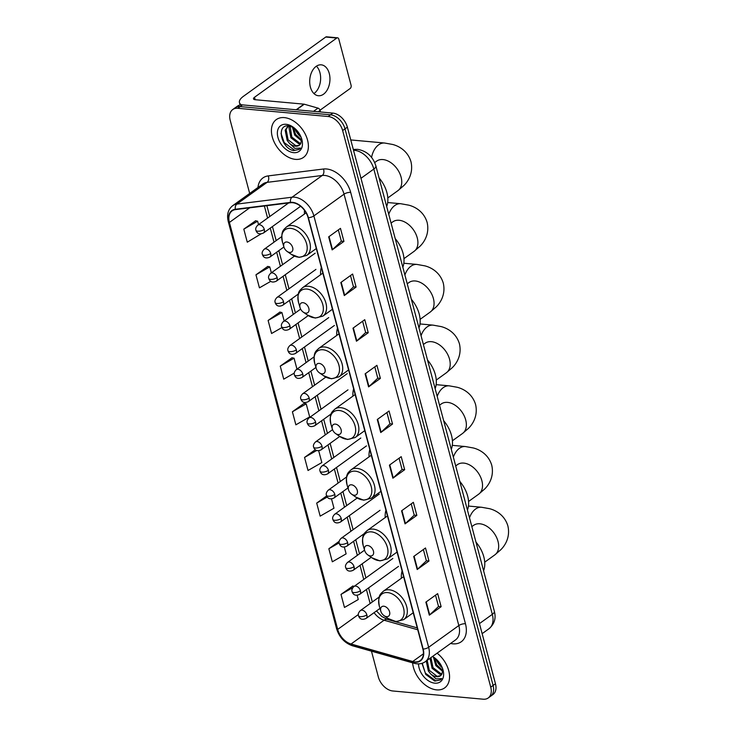 <?xml version="1.0" encoding="UTF-8"?>
<svg xmlns="http://www.w3.org/2000/svg" width="736" height="736" viewBox="0 0 736 736"><rect width="100%" height="100%" fill="white"/><g stroke="black" fill="none" stroke-linecap="round" stroke-linejoin="round"><path stroke-width="1.1" d="M402.095 570.961A25.705 17.038 -125.8 0 0 401.387 578.248M385.94 510.26A25.705 17.038 -125.8 0 0 385.232 517.537M369.794 449.558A25.705 17.038 -125.8 0 0 369.076 456.835M353.639 388.847A25.705 17.038 -125.8 0 0 352.93 396.134M337.484 328.146A25.705 17.038 -125.8 0 0 336.775 335.423M321.338 267.444A25.705 17.038 -125.8 0 0 320.62 274.721M304.492 210.34A25.705 17.038 -125.8 0 0 304.474 214.02M371.468 651.176L378.322 676.936A14.554 9.642 -125.8 0 0 392.812 690.984L483.193 699.2A14.554 9.642 -125.8 0 0 488.226 697.967L492.945 694.563A14.554 9.642 -125.8 0 0 495.466 683.762L347.364 127.153A14.554 9.642 -125.8 0 0 332.865 113.105L242.494 104.889A14.554 9.642 -125.8 0 0 237.461 106.131L235.097 107.824A14.554 9.642 -125.8 0 1 240.129 106.591A14.554 9.642 -125.8 0 0 235.097 107.824L232.742 109.526A14.554 9.642 -125.8 0 0 230.221 120.336L249.679 193.458M488.226 697.967A14.554 9.642 -125.8 0 0 490.746 687.157L342.645 130.548A14.554 9.642 -125.8 0 0 328.155 116.509L330.51 114.807L240.129 106.591L330.51 114.807A14.554 9.642 -125.8 0 1 345 128.855A14.554 9.642 -125.8 0 0 330.51 114.807L332.865 113.105M490.746 687.157L493.102 685.455L345 128.855L493.102 685.455A14.554 9.642 -125.8 0 1 490.59 696.265A14.554 9.642 -125.8 0 0 493.102 685.455L495.466 683.762M284.354 117.613A23.285 15.428 -125.8 0 0 276.304 119.591A23.285 15.428 -125.8 0 0 274.298 142.324A23.285 15.428 -125.8 0 0 295.458 159.362A23.285 15.428 -125.8 0 0 303.508 157.384A23.285 15.428 -125.8 0 0 305.514 134.651A23.285 15.428 -125.8 0 0 284.354 117.613A23.285 15.428 -125.8 0 0 276.304 119.591A23.285 15.428 -125.8 0 0 274.298 142.324A23.285 15.428 -125.8 0 0 295.458 159.362A23.285 15.428 -125.8 0 0 303.508 157.384A23.285 15.428 -125.8 0 0 305.514 134.651A23.285 15.428 -125.8 0 0 284.354 117.613M412.638 662.86A23.285 15.428 -125.8 0 0 436.614 689.871A23.285 15.428 -125.8 0 0 444.673 687.893A23.285 15.428 -125.8 0 0 437.101 653.182A23.285 15.428 -125.8 0 1 444.673 687.893A23.285 15.428 -125.8 0 1 436.614 689.871A23.285 15.428 -125.8 0 1 412.638 662.86M292.634 202.704A15.52 10.286 54.2 0 1 308.09 217.681L422.869 649.051A15.52 10.286 54.2 0 1 420.182 660.578A15.52 10.286 54.2 0 1 412.721 661.498L351.063 644A15.52 10.286 54.2 0 1 337.695 629.409L229.411 222.428A15.52 10.286 54.2 0 1 232.098 210.901A15.52 10.286 54.2 0 1 235.474 209.604L290.646 202.722A15.52 10.286 54.2 0 1 292.634 202.704M292.542 202.354A15.907 10.543 -125.8 0 0 290.508 202.382L235.336 209.263A15.907 10.543 -125.8 0 0 229.117 222.401L337.41 629.39A15.907 10.543 -125.8 0 0 351.1 644.34L412.758 661.839A15.907 10.543 -125.8 0 0 423.163 649.078L308.384 217.709A15.907 10.543 -125.8 0 0 292.542 202.354M435.528 595.176L438.536 606.492L429.704 614.873A3.882 1.444 165.1 0 1 429.336 615.167L441.131 606.685L437.662 593.639L425.868 602.131L429.336 615.167M438.527 606.446L441.131 606.685M423.375 549.516L426.383 560.832L417.551 569.213A3.882 1.444 165.1 0 1 417.192 569.517L428.978 561.025L425.509 547.98L413.715 556.471L417.192 569.517M426.374 560.786L428.978 561.025M411.231 503.856L414.239 515.172L405.407 523.554A3.882 1.444 165.1 0 1 405.039 523.857L416.834 515.366L413.356 502.32L401.571 510.812L405.039 523.857M414.23 515.126L416.834 515.366M399.078 458.197L402.086 469.513L393.254 477.894A3.882 1.444 165.1 0 1 392.886 478.198L404.68 469.706L401.212 456.66L389.418 465.152L392.886 478.198M402.077 469.467L404.68 469.706M338.33 229.899L341.348 241.224L332.506 249.605A3.882 1.444 165.1 0 1 332.148 249.9L343.942 241.408L340.464 228.362L328.679 236.854L332.148 249.9M341.329 241.169L343.942 241.408M350.483 275.558L353.492 286.884L344.66 295.256A3.882 1.444 165.1 0 1 344.292 295.559L356.086 287.068L352.618 274.022L340.823 282.514L344.292 295.559M353.482 286.828L356.086 287.068M362.627 321.218L365.645 332.543L356.813 340.915A3.882 1.444 165.1 0 1 356.445 341.219L368.239 332.727L364.762 319.682L352.976 328.173L356.445 341.219M365.626 332.488L368.239 332.727M374.78 366.878L377.789 378.203L368.957 386.575A3.882 1.444 165.1 0 1 368.589 386.878L380.383 378.387L376.915 365.341L365.12 373.833L368.589 386.878M377.78 378.148L380.383 378.387M386.924 412.537L389.942 423.853L381.11 432.234A3.882 1.444 165.1 0 1 380.742 432.538L392.536 424.046L389.059 411.001L377.274 419.492L380.742 432.538M389.924 423.807L392.536 424.046M328.155 116.509L237.774 108.293A14.554 9.642 -125.8 0 0 232.742 109.526M326.655 495.926L316.701 503.093L320.169 516.138L333.978 508.208L331.504 498.907M339.204 541.3L328.845 548.752L332.322 561.798L346.132 553.868L344.328 547.096M352.82 586.04L340.998 594.412L344.466 607.458L358.276 599.527L357.144 595.277M292.072 357.742L280.25 366.114L283.728 379.16L294.262 373.115M279.928 312.082L268.106 320.454L271.575 333.5L281.906 327.575M267.775 266.423L255.953 274.804L259.431 287.84L270.793 281.318M255.631 220.763L243.809 229.144L247.278 242.19L260.995 233.919M315.302 449.696L304.548 457.433L308.025 470.479L321.834 462.558L318.688 450.726M292.404 411.774L295.872 424.819L309.681 416.898L306.213 403.852L304.078 403.374L292.404 411.774L306.213 403.852M296.985 369.159L294.06 358.193L291.925 357.714M280.25 366.114L294.06 358.193M284.16 320.979L281.916 312.533L279.781 312.055M268.106 320.454L281.916 312.533M271.345 272.798L269.762 266.874L267.628 266.395M255.953 274.804L269.762 266.874M258.52 224.618L257.618 221.214L255.484 220.736M243.809 229.144L257.618 221.214M304.548 457.433L316.692 450.469M316.701 503.093L327.281 497.021M328.845 548.752L339.14 542.846M354.163 586.344L352.673 586.003M340.998 594.412L352.82 587.622M294.612 128.248A15.815 10.479 -125.8 0 0 301.116 137.264M301.125 137.384L294.731 128.837M301.567 140.889L294.658 135.084L292.339 126.831M301.604 139.886L295.596 134.412L293.268 127.3M300.61 143.787L298.788 143.796L290.913 137.779L288.926 127.503L289.561 125.966M300.941 143.18L299.727 143.124L291.852 137.108L290.122 126.077M289.524 143.41L287.178 140.475L285.182 130.198L287.592 126.647L289.027 125.884C275.512 123.924 281.336 148.764 293.609 150.567L299.184 149.426L300.555 148.074L294.86 148.378L289.524 143.41A10.966 7.268 -125.8 0 0 295.467 146.197A10.966 7.268 -125.8 0 0 299.258 145.259A10.966 7.268 -125.8 0 0 300.84 143.373L301.567 139.233M299.368 145.185L295.982 145.82L288.107 139.803L286.12 129.527L288.07 126.334M286.129 124.31A15.815 10.479 -125.8 0 0 277.932 137.402A15.815 10.479 -125.8 0 0 293.673 152.665A15.815 10.479 -125.8 0 0 301.732 139.049A15.815 10.479 -125.8 0 0 293.121 127.089A15.815 10.479 -125.8 0 0 286.129 124.31M293.922 127.678L289.036 125.893M299.276 149.353L294.676 150.328L284.216 142.618L281.042 133.418M316.416 66.176A15.52 10.074 -84.8 0 1 319.939 72.652A15.52 10.074 -84.8 0 1 313.922 93.555M329.268 73.499A15.52 10.074 95.2 0 0 321.236 64.832A15.52 10.074 95.2 0 0 310.399 87.087A15.52 10.074 95.2 0 0 318.421 95.744A15.52 10.074 95.2 0 0 329.268 73.499M320.519 111.982L320.096 110.4L318.191 111.771M241.509 104.852A19.403 7.24 165.1 0 1 239.439 102.598A19.403 7.24 165.1 0 1 243.487 96.269L325.744 37.039A2.429 1.573 -84.8 0 1 326.536 36.8L337.557 37.803A2.429 1.573 95.2 0 0 336.766 38.042L254.509 97.272A4.848 1.812 -14.9 0 0 253.497 98.854A4.848 1.812 -14.9 0 0 255.236 99.728L303.94 104.153A2.429 1.61 54.2 0 1 304.272 104.218L318.016 108.118A2.429 1.61 54.2 0 1 320.096 110.4M320.04 110.198L350.18 88.486A2.429 1.573 95.2 0 0 351.081 85.247L338.818 39.155A2.429 1.573 95.2 0 0 337.557 37.803M289.653 252.42A5.824 3.855 -125.8 0 0 292.67 247.609A5.824 3.855 -125.8 0 0 286.874 241.988A5.824 3.855 -125.8 0 0 283.912 246.992A5.824 3.855 -125.8 0 0 287.077 251.399A5.824 3.855 -125.8 0 0 289.653 252.42M386.676 206.531A26.68 17.673 -125.8 0 0 379.058 177.891M305.808 313.131A5.824 3.855 -125.8 0 0 308.826 308.31A5.824 3.855 -125.8 0 0 303.03 302.689A5.824 3.855 -125.8 0 0 300.058 307.703A5.824 3.855 -125.8 0 0 303.232 312.101A5.824 3.855 -125.8 0 0 305.808 313.131M402.831 267.232A26.68 17.673 -125.8 0 0 395.204 238.593M321.954 373.833A5.824 3.855 -125.8 0 0 324.981 369.012A5.824 3.855 -125.8 0 0 319.185 363.4A5.824 3.855 -125.8 0 0 316.213 368.405A5.824 3.855 -125.8 0 0 319.387 372.812A5.824 3.855 -125.8 0 0 321.954 373.833M418.977 327.934A26.68 17.673 -125.8 0 0 411.36 299.294M338.109 434.534A5.824 3.855 -125.8 0 0 341.127 429.723A5.824 3.855 -125.8 0 0 335.331 424.102A5.824 3.855 -125.8 0 0 332.368 429.116A5.824 3.855 -125.8 0 0 335.542 433.513A5.824 3.855 -125.8 0 0 338.109 434.534M435.132 388.645A26.68 17.673 -125.8 0 0 427.515 360.005M354.264 495.245A5.824 3.855 -125.8 0 0 357.282 490.424A5.824 3.855 -125.8 0 0 351.486 484.803A5.824 3.855 -125.8 0 0 348.524 489.817A5.824 3.855 -125.8 0 0 351.688 494.215A5.824 3.855 -125.8 0 0 354.264 495.245M451.288 449.346A26.68 17.673 -125.8 0 0 443.661 420.707M370.41 555.947A5.824 3.855 -125.8 0 0 373.437 551.126A5.824 3.855 -125.8 0 0 367.641 545.514A5.824 3.855 -125.8 0 0 364.67 550.519A5.824 3.855 -125.8 0 0 367.844 554.926A5.824 3.855 -125.8 0 0 370.41 555.947M467.434 510.048A26.68 17.673 -125.8 0 0 459.816 481.408M386.566 616.648A5.824 3.855 -125.8 0 0 389.583 611.837A5.824 3.855 -125.8 0 0 383.787 606.216A5.824 3.855 -125.8 0 0 380.825 611.23A5.824 3.855 -125.8 0 0 383.999 615.627A5.824 3.855 -125.8 0 0 386.566 616.648M483.589 570.759A26.68 17.673 -125.8 0 0 475.971 542.119M435.776 658.757A15.815 10.479 -125.8 0 0 442.272 667.782M442.281 667.892L435.887 659.346M442.732 671.398L435.822 665.602L433.495 657.349M442.759 670.404L436.752 664.93L434.424 657.809M441.775 674.296L439.953 674.314L432.078 668.297L430.017 658.278M442.097 673.698L440.882 673.642L433.016 667.626L430.946 657.607M422.243 663.246L425.712 674.415L434.764 681.076L440.34 679.944L441.71 678.592L436.025 678.886L430.68 673.928A10.966 7.268 -125.8 0 0 436.623 676.706A10.966 7.268 -125.8 0 0 440.413 675.777A10.966 7.268 -125.8 0 0 441.996 673.891L442.722 669.751M430.68 673.928L428.334 670.993L426.273 660.983M440.524 675.694L437.138 676.338L429.272 670.321L427.211 660.302M418.508 663.881A15.815 10.479 -125.8 0 0 434.838 683.174A15.815 10.479 -125.8 0 0 442.897 669.567A15.815 10.479 -125.8 0 0 434.277 657.607A15.815 10.479 -125.8 0 0 432.492 656.494M440.432 679.871L435.832 680.837L425.371 673.127L422.197 663.936M479.458 623.594L492.32 614.339A9.697 3.625 -14.9 0 0 494.344 611.174C495.54 616.004 496.101 622.573 488.962 628.746A19.403 12.852 -125.8 0 0 492.32 614.339L373.833 169.05A19.403 12.852 -125.8 0 0 354.513 150.319A19.403 12.852 -125.8 0 0 353.51 150.273M360.971 178.314L373.833 169.05A9.697 3.625 -14.9 0 0 375.866 165.894L494.344 611.174M242.494 104.889L237.774 108.293M347.364 127.153L342.645 130.548M353.317 149.546L354.384 149.408A9.697 6.836 82.9 0 0 353.354 149.656M257.968 187.487A24.251 16.072 54.2 0 1 268.244 175.895L323.417 169.013A24.251 16.072 54.2 0 1 350.676 192.381L465.456 623.751A4.848 1.812 -14.9 0 0 458.832 625.545L344.052 194.175A19.403 12.852 -125.8 0 0 324.723 175.444A19.403 12.852 -125.8 0 0 322.248 175.481L267.076 182.362A19.403 12.852 -125.8 0 0 262.844 183.972L232.659 205.712A19.403 12.852 54.2 0 1 236.882 204.093A4.848 3.413 82.9 0 0 235.336 209.263M465.456 623.751A24.251 16.072 54.2 0 1 452.87 643.825A24.251 16.072 54.2 0 1 450.598 643.466M455.474 639.952A19.403 12.852 -125.8 0 0 458.832 625.545L428.637 647.284A19.403 12.852 54.2 0 1 425.279 661.692L455.474 639.952M268.244 175.895A4.848 3.413 -97.1 0 1 267.076 182.362L236.882 204.093L292.054 197.211A19.403 12.852 54.2 0 1 294.538 197.184A19.403 12.852 54.2 0 1 313.867 215.915A4.848 1.812 165.1 0 1 308.384 217.709M290.508 202.382A4.848 3.413 82.9 0 1 292.054 197.211L322.248 175.481A4.848 3.413 -97.1 0 0 323.417 169.013M232.659 205.712C228.068 209.42 226.605 214.746 228.289 221.702A4.848 1.812 -14.9 0 0 229.117 222.401M337.41 629.39A4.848 1.812 165.1 0 1 336.573 628.691C339.305 637.312 344.604 643.006 352.47 645.785L414.129 663.283C418.352 664.433 422.068 663.909 425.279 661.692M351.1 644.34A4.848 2.788 105.8 0 0 352.47 645.785M412.758 661.839A4.848 2.788 105.8 0 0 414.129 663.283M423.163 649.078A4.848 1.812 -14.9 0 0 428.637 647.284L313.867 215.915L344.052 194.175A4.848 1.812 -14.9 0 1 350.676 192.381M337.695 629.409L358.331 614.551M374.081 612.656A15.52 10.286 -125.8 0 0 384.082 620.227L417.744 629.777M351.063 644L384.082 620.227A8.731 5.014 -74.2 0 1 387.366 619.427L417.248 627.909M412.721 661.498L423.43 653.789M229.411 222.428L249.67 207.837M264.38 205.997L267.6 218.086M270.268 228.114L274.004 242.172M276.672 252.209L280.416 266.266M283.084 276.294L286.828 290.352M289.496 300.389L293.241 314.447M295.909 324.475L299.644 338.532M302.312 348.57L306.056 362.627M308.724 372.655L312.469 386.713M315.137 396.75L318.872 410.808M321.549 420.836L325.284 434.893M327.952 444.93L331.697 458.988M334.365 469.016L338.109 483.074M340.777 493.111L344.512 507.168M347.19 517.196L350.925 531.254M353.593 541.291L357.337 555.349M360.005 565.377L363.75 579.444M366.418 589.472L370.153 603.529M381.11 432.234L377.642 419.226M368.957 386.575L365.498 373.566M356.813 340.915L353.344 327.906M344.66 295.256L341.2 282.247M332.506 249.605L329.047 236.587M393.254 477.894L389.795 464.885M405.407 523.554L401.939 510.536M417.551 569.213L414.092 556.195M429.704 614.873L426.236 601.855M255.162 99.719L254.509 97.272M296.148 109.774L303.94 104.153M336.766 38.042L325.744 37.039M304.272 104.218L296.516 109.802M313.527 111.348L318.016 108.118M377.329 160.696L376.685 161.12A18.188 12.052 54.2 0 1 382.978 159.565A18.188 12.052 54.2 0 1 401.092 177.128A18.188 12.052 54.2 0 1 397.946 190.633L387.808 197.938M371.57 157.421A18.188 11.813 -84.8 0 1 384.606 143.023L350.768 139.941M298.301 257.112A16.045 10.626 -125.8 0 0 306.627 243.837A16.045 10.626 -125.8 0 0 290.646 228.353A16.045 10.626 -125.8 0 0 282.477 242.162C280.499 230.653 283.866 229.752 286.359 227.056A17.462 11.574 -125.8 0 1 292.394 225.575A17.462 11.574 -125.8 0 1 308.264 238.354A17.462 11.574 -125.8 0 1 306.765 255.401L299.129 257.37L291.217 254.297A16.045 10.626 -125.8 0 0 298.301 257.112M393.484 221.407L392.84 221.821A18.188 12.052 54.2 0 1 399.133 220.276A18.188 12.052 54.2 0 1 417.248 237.829A18.188 12.052 54.2 0 1 414.101 251.344L403.954 258.649M388.746 214.296A18.188 11.813 -84.8 0 1 400.761 203.725L387.679 202.538M314.456 317.814A16.045 10.626 -125.8 0 0 322.782 304.538A16.045 10.626 -125.8 0 0 306.802 289.055A16.045 10.626 -125.8 0 0 298.632 302.864C296.654 291.355 300.021 290.462 302.505 287.767A17.462 11.574 -125.8 0 1 308.55 286.276A17.462 11.574 -125.8 0 1 324.42 299.055A17.462 11.574 -125.8 0 1 322.92 316.103L315.284 318.072L307.363 314.999A16.045 10.626 -125.8 0 0 314.456 317.814M409.63 282.109L408.995 282.523A18.188 12.052 54.2 0 1 415.279 280.977A18.188 12.052 54.2 0 1 433.403 298.54A18.188 12.052 54.2 0 1 430.247 312.046L420.109 319.35M404.892 274.997A18.188 11.813 -84.8 0 1 416.916 264.426L403.834 263.24M330.611 378.525A16.045 10.626 -125.8 0 0 338.928 365.249A16.045 10.626 -125.8 0 0 322.957 349.756A16.045 10.626 -125.8 0 0 314.778 363.566C312.8 352.066 316.167 351.164 318.66 348.468A17.462 11.574 -125.8 0 1 324.696 346.987A17.462 11.574 -125.8 0 1 340.566 359.766A17.462 11.574 -125.8 0 1 339.066 376.814L331.439 378.773L323.518 375.7A16.045 10.626 -125.8 0 0 330.611 378.525M425.785 342.81L425.141 343.234A18.188 12.052 54.2 0 1 431.434 341.679A18.188 12.052 54.2 0 1 449.549 359.242A18.188 12.052 54.2 0 1 446.402 372.747L436.264 380.052M421.047 335.708A18.188 11.813 -84.8 0 1 433.062 325.137L419.989 323.941M346.757 439.226A16.045 10.626 -125.8 0 0 355.083 425.951A16.045 10.626 -125.8 0 0 339.103 410.467A16.045 10.626 -125.8 0 0 330.933 424.276C328.955 412.767 332.322 411.866 334.816 409.17A17.462 11.574 -125.8 0 1 340.851 407.689A17.462 11.574 -125.8 0 1 356.721 420.468A17.462 11.574 -125.8 0 1 355.221 437.515L347.585 439.484L339.673 436.411A16.045 10.626 -125.8 0 0 346.757 439.226M441.94 403.521L441.296 403.935A18.188 12.052 54.2 0 1 447.589 402.39A18.188 12.052 54.2 0 1 465.704 419.943A18.188 12.052 54.2 0 1 462.558 433.458L452.41 440.763M437.202 396.41A18.188 11.813 -84.8 0 1 449.218 385.839L436.135 384.652M362.912 499.928A16.045 10.626 -125.8 0 0 371.238 486.652A16.045 10.626 -125.8 0 0 355.258 471.169A16.045 10.626 -125.8 0 0 347.088 484.978C345.11 473.469 348.478 472.576 350.962 469.881A17.462 11.574 -125.8 0 1 357.006 468.39A17.462 11.574 -125.8 0 1 372.876 481.169A17.462 11.574 -125.8 0 1 371.376 498.217L363.74 500.186L355.819 497.113A16.045 10.626 -125.8 0 0 362.912 499.928M458.086 464.223L457.452 464.637A18.188 12.052 54.2 0 1 463.744 463.091A18.188 12.052 54.2 0 1 481.859 480.654A18.188 12.052 54.2 0 1 478.704 494.16L468.565 501.464M453.348 457.111A18.188 11.813 -84.8 0 1 465.373 446.54L452.29 445.354M379.068 560.639A16.045 10.626 -125.8 0 0 387.384 547.363A16.045 10.626 -125.8 0 0 371.413 531.87A16.045 10.626 -125.8 0 0 363.234 545.68C361.256 534.18 364.624 533.278 367.117 530.582A17.462 11.574 -125.8 0 1 373.161 529.101A17.462 11.574 -125.8 0 1 389.022 541.88A17.462 11.574 -125.8 0 1 387.522 558.928L379.896 560.887L371.974 557.814A16.045 10.626 -125.8 0 0 379.068 560.639M474.242 524.924L473.598 525.348A18.188 12.052 54.2 0 1 479.89 523.793A18.188 12.052 54.2 0 1 498.005 541.356A18.188 12.052 54.2 0 1 494.859 554.861L484.72 562.166M469.504 517.822A18.188 11.813 -84.8 0 1 481.519 507.251L468.446 506.055M395.214 621.34A16.045 10.626 -125.8 0 0 403.54 608.065A16.045 10.626 -125.8 0 0 387.559 592.581A16.045 10.626 -125.8 0 0 379.39 606.39C377.412 594.881 380.779 593.98 383.272 591.284A17.462 11.574 -125.8 0 1 389.307 589.803A17.462 11.574 -125.8 0 1 405.177 602.582A17.462 11.574 -125.8 0 1 403.678 619.629L396.042 621.598L388.13 618.525A16.045 10.626 -125.8 0 0 395.214 621.34M264.298 229.411A4.848 3.211 -125.8 0 0 259.468 224.728A4.848 3.211 -125.8 0 0 257.793 225.142C255.944 227.047 255.328 228.776 255.935 230.322A4.848 1.812 -14.9 0 0 257.674 231.205A4.848 1.812 165.1 0 0 264.298 229.411A4.848 3.211 -125.8 0 1 263.46 233.018C257.48 235.695 256.248 231.021 255.935 230.322M270.71 253.506A4.848 3.211 -125.8 0 0 265.88 248.823A4.848 3.211 -125.8 0 0 264.196 249.237C262.347 251.142 261.731 252.871 262.347 254.417A4.848 1.812 -14.9 0 0 264.086 255.291A4.848 1.812 165.1 0 0 270.71 253.506A4.848 3.211 -125.8 0 1 269.873 257.103C263.893 259.79 262.66 255.107 262.347 254.417M277.122 277.592A4.848 3.211 -125.8 0 0 272.292 272.909A4.848 3.211 -125.8 0 0 270.609 273.323C268.76 275.227 268.143 276.957 268.76 278.512A4.848 1.812 -14.9 0 0 270.498 279.386A4.848 1.812 165.1 0 0 277.122 277.592A4.848 3.211 -125.8 0 1 276.276 281.198C270.305 283.875 269.063 279.202 268.76 278.512M283.526 301.686A4.848 3.211 -125.8 0 0 278.696 297.004A4.848 3.211 -125.8 0 0 277.021 297.418C275.172 299.322 274.556 301.052 275.172 302.597A4.848 1.812 -14.9 0 0 276.911 303.471A4.848 1.812 165.1 0 0 283.526 301.686A4.848 3.211 -125.8 0 1 282.688 305.284C276.718 307.97 275.476 303.287 275.172 302.597M289.938 325.772A4.848 3.211 -125.8 0 0 285.108 321.089A4.848 3.211 -125.8 0 0 283.434 321.503C281.584 323.408 280.968 325.137 281.575 326.692A4.848 1.812 -14.9 0 0 283.314 327.566A4.848 1.812 165.1 0 0 289.938 325.772A4.848 3.211 -125.8 0 1 289.101 329.378C283.121 332.056 281.888 327.382 281.575 326.692M296.35 349.867A4.848 3.211 -125.8 0 0 291.52 345.184A4.848 3.211 -125.8 0 0 289.837 345.598C287.988 347.502 287.371 349.232 287.988 350.778A4.848 1.812 -14.9 0 0 289.726 351.652A4.848 1.812 165.1 0 0 296.35 349.867A4.848 3.211 -125.8 0 1 295.513 353.464C289.533 356.15 288.291 351.477 287.988 350.778M302.763 373.952A4.848 3.211 -125.8 0 0 297.924 369.27A4.848 3.211 -125.8 0 0 296.249 369.684C294.4 371.588 293.784 373.318 294.4 374.872A4.848 1.812 -14.9 0 0 296.139 375.746A4.848 1.812 165.1 0 0 302.763 373.952A4.848 3.211 -125.8 0 1 301.916 377.559C295.946 380.236 294.704 375.562 294.4 374.872M309.166 398.047A4.848 3.211 -125.8 0 0 304.336 393.364A4.848 3.211 -125.8 0 0 302.662 393.778C300.812 395.683 300.196 397.412 300.803 398.958A4.848 1.812 -14.9 0 0 302.551 399.832A4.848 1.812 165.1 0 0 309.166 398.047A4.848 3.211 -125.8 0 1 308.329 401.644C302.358 404.331 301.116 399.657 300.803 398.958M315.578 422.133A4.848 3.211 -125.8 0 0 310.748 417.459A4.848 3.211 -125.8 0 0 309.074 417.864C307.225 419.768 306.599 421.498 307.216 423.053A4.848 1.812 -14.9 0 0 308.954 423.927A4.848 1.812 165.1 0 0 315.578 422.133A4.848 3.211 -125.8 0 1 314.741 425.739C308.761 428.416 307.528 423.743 307.216 423.053M321.991 446.228A4.848 3.211 -125.8 0 0 317.161 441.545A4.848 3.211 -125.8 0 0 315.477 441.959C313.628 443.863 313.012 445.593 313.628 447.138A4.848 1.812 -14.9 0 0 315.367 448.012A4.848 1.812 165.1 0 0 321.991 446.228A4.848 3.211 -125.8 0 1 321.154 449.834C315.174 452.511 313.932 447.838 313.628 447.138M328.403 470.322A4.848 3.211 -125.8 0 0 323.564 465.64A4.848 3.211 -125.8 0 0 321.89 466.044C320.04 467.958 319.424 469.678 320.04 471.233A4.848 1.812 -14.9 0 0 321.779 472.107A4.848 1.812 165.1 0 0 328.403 470.322A4.848 3.211 -125.8 0 1 327.557 473.92C321.586 476.597 320.344 471.923 320.04 471.233M334.806 494.408A4.848 3.211 -125.8 0 0 329.976 489.725A4.848 3.211 -125.8 0 0 328.302 490.139C326.453 492.044 325.836 493.773 326.444 495.319A4.848 1.812 -14.9 0 0 328.192 496.202A4.848 1.812 165.1 0 0 334.806 494.408A4.848 3.211 -125.8 0 1 333.969 498.014C327.998 500.692 326.756 496.018 326.444 495.319M341.219 518.503A4.848 3.211 -125.8 0 0 336.389 513.82A4.848 3.211 -125.8 0 0 334.714 514.225C332.865 516.138 332.24 517.859 332.856 519.414A4.848 1.812 -14.9 0 0 334.595 520.288A4.848 1.812 165.1 0 0 341.219 518.503A4.848 3.211 -125.8 0 1 340.382 522.1C334.402 524.777 333.169 520.104 332.856 519.414M347.631 542.588A4.848 3.211 -125.8 0 0 342.801 537.906A4.848 3.211 -125.8 0 0 341.118 538.32C339.268 540.224 338.652 541.954 339.268 543.499A4.848 1.812 -14.9 0 0 341.007 544.382A4.848 1.812 165.1 0 0 347.631 542.588A4.848 3.211 -125.8 0 1 346.794 546.195C340.814 548.872 339.572 544.198 339.268 543.499M354.034 566.683A4.848 3.211 -125.8 0 0 349.204 562A4.848 3.211 -125.8 0 0 347.53 562.414C345.681 564.319 345.064 566.048 345.681 567.594A4.848 1.812 -14.9 0 0 347.42 568.468A4.848 1.812 165.1 0 0 354.034 566.683A4.848 3.211 -125.8 0 1 353.197 570.28C347.226 572.967 345.984 568.284 345.681 567.594M360.447 590.769A4.848 3.211 -125.8 0 0 355.617 586.086A4.848 3.211 -125.8 0 0 353.942 586.5C352.093 588.404 351.477 590.134 352.084 591.68A4.848 1.812 -14.9 0 0 353.823 592.563A4.848 1.812 165.1 0 0 360.447 590.769A4.848 3.211 -125.8 0 1 359.61 594.375C353.639 597.052 352.397 592.379 352.084 591.68M366.859 614.864A4.848 3.211 -125.8 0 0 362.029 610.181A4.848 3.211 -125.8 0 0 360.355 610.595C358.506 612.499 357.88 614.229 358.496 615.774A4.848 1.812 -14.9 0 0 360.235 616.648A4.848 1.812 165.1 0 0 366.859 614.864A4.848 3.211 -125.8 0 1 366.022 618.461C360.042 621.147 358.809 616.464 358.496 615.774M354.384 149.408L357.705 149.362C366.841 151.027 372.894 156.538 375.866 165.894M488.962 628.746L482.135 633.659M228.289 221.702L336.573 628.691M266.883 205.694L269.762 216.522M272.43 226.55L276.175 240.608M278.843 250.645L282.587 264.702M285.255 274.73L288.99 288.797M291.658 298.825L295.403 312.883M298.071 322.92L301.815 336.978M304.483 347.006L308.218 361.063M310.896 371.1L314.631 385.158M317.299 395.186L321.043 409.244M323.711 419.281L327.456 433.338M330.124 443.366L333.859 457.424M336.536 467.461L340.271 481.519M342.939 491.547L346.684 505.604M349.352 515.642L353.096 529.699M355.764 539.727L359.499 553.785M362.176 563.822L365.912 577.88M368.58 587.908L372.324 601.974M376.473 610.935L381.782 616.474L387.366 619.427M240.083 105.009L239.439 102.598M397.946 190.633L403.944 185.454C408.057 181.415 413.568 173.034 410.973 161.708C407.68 150.678 398.608 145.94 392.536 144.44L384.606 143.023M316.305 248.529L306.765 255.401M306.102 212.842L286.359 227.056M287.077 251.399L291.217 254.297M269.873 257.103L283.912 246.992L282.477 242.162M374.688 162.555L376.685 161.12M414.101 251.344L420.1 246.164C424.212 242.116 429.714 233.744 427.128 222.419C423.826 211.379 414.764 206.65 408.682 205.142L400.761 203.725M332.451 309.24L322.92 316.103M322.846 273.12L302.505 287.767M303.232 312.101L307.363 314.999M300.058 307.703L298.632 302.864M391.083 223.091L392.84 221.821M430.247 312.046L436.255 306.866C440.358 302.818 445.869 294.446 443.284 283.121C439.981 272.09 430.919 267.352 424.838 265.852L416.916 264.426M348.606 369.941L339.066 376.814M339.002 333.822L318.66 348.468M319.387 372.812L323.518 375.7M316.213 368.405L314.778 363.566M407.238 283.792L408.995 282.523M446.402 372.747L452.401 367.568C456.513 363.529 462.024 355.148 459.43 343.822C456.136 332.792 447.065 328.054 440.993 326.554L433.062 325.137M364.762 430.643L355.221 437.515M355.148 394.533L334.816 409.17M335.542 433.513L339.673 436.411M332.368 429.116L330.933 424.276M423.384 344.494L425.141 343.234M462.558 433.458L468.556 428.278C472.668 424.23 478.17 415.858 475.585 404.533C472.282 393.493 463.22 388.764 457.139 387.256L449.218 385.839M380.908 491.354L371.376 498.217M371.303 455.234L350.962 469.881M351.688 494.215L355.819 497.113M348.524 489.817L347.088 484.978M439.539 405.205L441.296 403.935M478.704 494.16L484.711 488.98C488.814 484.932 494.325 476.56 491.74 465.235C488.437 454.204 479.375 449.466 473.294 447.966L465.373 446.54M397.063 552.055L387.522 558.928M387.458 515.936L367.117 530.582M367.844 554.926L371.974 557.814M364.67 550.519L363.234 545.68M455.694 465.906L457.452 464.637M494.859 554.861L500.857 549.682C504.97 545.643 510.48 537.262 507.886 525.936C504.592 514.906 495.521 510.168 489.449 508.668L481.519 507.251M413.218 612.757L403.678 619.629M403.604 576.647L383.272 591.284M383.999 615.627L388.13 618.525M380.825 611.23L379.39 606.39M471.84 526.608L473.598 525.348M300.61 206.264L263.46 233.018M288.558 202.989L257.793 225.142M281.704 236.633L264.196 249.237M315.192 253.175L276.276 281.198M294.474 256.137L270.609 273.323M298.31 294.041L282.688 305.284M315.937 269.394L277.021 297.418M308.255 315.588L289.101 329.378M300.638 309.111L283.434 321.503M334.42 325.45L295.513 353.464M328.753 317.575L289.837 345.598M315.937 367.466L301.916 377.559M314.079 356.85L296.249 369.684M347.245 373.63L308.329 401.644M325.827 377.099L302.662 393.778M331.117 413.945L314.741 425.739M347.981 389.841L309.074 417.864M339.728 436.448L321.154 449.834M332.552 429.658L315.477 441.959M366.473 445.896L327.557 473.92M360.806 438.03L321.89 466.044M347.962 487.931L333.969 498.014M346.573 476.974L328.302 490.139M379.298 494.077L340.382 522.1M357.227 498.014L334.714 514.225M364.338 533.554L346.794 546.195M380.034 510.296L341.118 538.32M371.229 557.299L353.197 570.28M364.559 550.151L347.53 562.414M398.526 566.352L359.61 594.375M392.858 558.477L353.942 586.5M379.988 608.405L366.022 618.461M379.233 596.988L360.355 610.595"/></g></svg>
